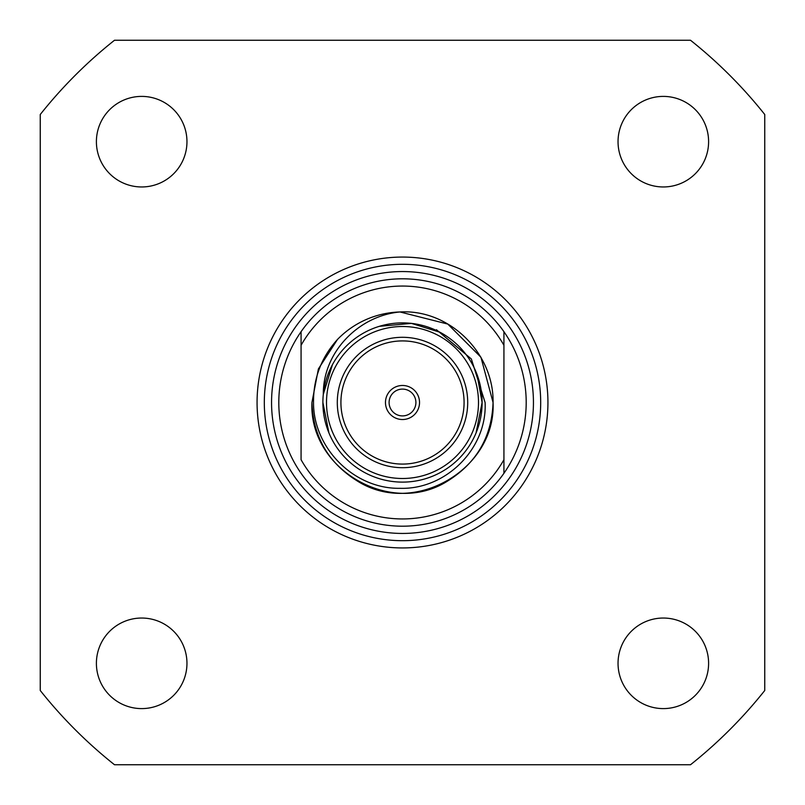 <?xml version="1.0" encoding="UTF-8"?>
<svg xmlns="http://www.w3.org/2000/svg" width="805" height="805" viewBox="0 0 805 805"><rect width="100%" height="100%" fill="white"/><g stroke="black" fill="none" stroke-linecap="round" stroke-linejoin="round"><path stroke-width="1.21" d="M186.961 141.68A45.281 45.281 0 0 0 141.68 96.399A45.281 45.281 0 0 0 96.399 141.68A45.281 45.281 0 0 0 141.68 186.961A45.281 45.281 0 0 0 186.961 141.68M708.601 141.68A45.281 45.281 0 0 0 663.32 96.399A45.281 45.281 0 0 0 618.039 141.68A45.281 45.281 0 0 0 663.32 186.961A45.281 45.281 0 0 0 708.601 141.68M708.601 663.32A45.281 45.281 0 0 0 663.32 618.039A45.281 45.281 0 0 0 618.039 663.32A45.281 45.281 0 0 0 663.32 708.601A45.281 45.281 0 0 0 708.601 663.32M186.961 663.32A45.281 45.281 0 0 0 141.68 618.039A45.281 45.281 0 0 0 96.399 663.32A45.281 45.281 0 0 0 141.68 708.601A45.281 45.281 0 0 0 186.961 663.32M257.067 402.5A145.433 145.433 0 0 1 402.5 257.067A145.433 145.433 0 0 1 547.933 402.5A145.433 145.433 0 0 1 402.5 547.933A145.433 145.433 0 0 1 257.067 402.5M540.688 402.5A138.188 138.188 0 0 0 402.5 264.312A138.188 138.188 0 0 0 264.312 402.5A138.188 138.188 0 0 0 402.5 540.688A138.188 138.188 0 0 0 540.688 402.5M526.198 402.5A123.698 123.698 0 0 1 301.07 473.3A123.698 123.698 0 0 1 301.07 331.7L301.07 459.705A116.453 116.453 0 0 0 503.93 459.705L503.93 331.7A123.698 123.698 0 0 1 526.198 402.5M332.435 364.695L323.318 394.269C322.936 352.238 358.577 315.761 399.994 311.968L447.781 324.073L480.927 357.219L493.063 402.5C496.152 469.456 413.669 517.082 357.219 480.927C328.259 462.795 313.165 436.652 311.938 402.5L318.388 368.932L337.486 339.448A90.563 90.563 0 0 1 399.994 311.968L447.781 324.073L480.927 357.219L493.063 402.5C496.152 469.456 413.669 517.082 357.219 480.927C328.259 462.795 313.165 436.652 311.938 402.5L318.388 368.932L337.486 339.448C321.346 357.36 313.356 378.38 313.517 402.5C313.336 448.133 354.12 489.148 399.934 488.313C445.839 489.863 487.367 448.516 485.103 402.5L471.348 358.98L436.411 329.708M487.709 433.16L487.025 435.012M493.063 402.5C491.835 436.652 476.741 462.795 447.781 480.927C391.331 517.082 308.848 469.456 311.938 402.5L318.388 368.932L337.486 339.448L318.388 368.932L311.938 402.5C313.165 436.652 328.259 462.795 357.219 480.927C413.669 517.082 496.152 469.456 493.063 402.5L480.927 357.219L447.781 324.073L399.994 311.968L447.781 324.073L480.927 357.219L493.063 402.5C493.988 353.516 449.723 308.999 399.994 311.968M476.057 432.969L482.115 402.5A79.615 79.615 0 0 1 402.5 482.115A79.615 79.615 0 0 1 322.886 402.5L328.943 432.969M482.115 402.5A79.615 79.615 0 0 1 402.5 482.115A79.615 79.615 0 0 1 322.886 402.5A79.615 79.615 0 0 1 402.5 322.886A79.615 79.615 0 0 1 482.115 402.5L477.003 374.436M439.983 332.264L411.466 323.389L379.356 326.327M467.705 402.5A65.205 65.205 0 0 0 402.5 337.295A65.205 65.205 0 0 0 337.295 402.5A65.205 65.205 0 0 0 402.5 467.705A65.205 65.205 0 0 0 467.705 402.5M464.083 402.5A61.583 61.583 0 0 0 402.5 340.918A61.583 61.583 0 0 0 340.918 402.5A61.583 61.583 0 0 0 402.5 464.083A61.583 61.583 0 0 0 464.083 402.5M419.526 402.5A17.026 17.026 0 0 0 402.5 385.474A17.026 17.026 0 0 0 385.474 402.5A17.026 17.026 0 0 0 402.5 419.526A17.026 17.026 0 0 0 419.526 402.5M415.903 402.5A13.403 13.403 0 0 0 402.5 389.097A13.403 13.403 0 0 0 389.097 402.5A13.403 13.403 0 0 0 402.5 415.903A13.403 13.403 0 0 0 415.903 402.5M271.557 402.5A130.943 130.943 0 0 0 402.5 533.443A130.943 130.943 0 0 0 533.443 402.5A130.943 130.943 0 0 0 402.5 271.557A130.943 130.943 0 0 0 271.557 402.5M690.499 764.75A462.784 462.784 0 0 0 764.75 690.499L764.75 114.501A462.784 462.784 0 0 0 690.499 40.25L114.501 40.25A462.784 462.784 0 0 0 40.25 114.501L40.25 690.499A462.784 462.784 0 0 0 114.501 764.75L690.499 764.75M503.93 473.3L503.93 459.705L503.93 473.3M503.93 331.7L503.93 345.295A116.453 116.453 0 0 0 301.07 345.295L301.07 331.7A123.698 123.698 0 0 1 503.93 331.7M326.508 402.5A75.992 75.992 0 0 0 402.5 478.492A75.992 75.992 0 0 0 478.492 402.5A75.992 75.992 0 0 0 402.5 326.508A75.992 75.992 0 0 0 326.508 402.5"/></g></svg>
